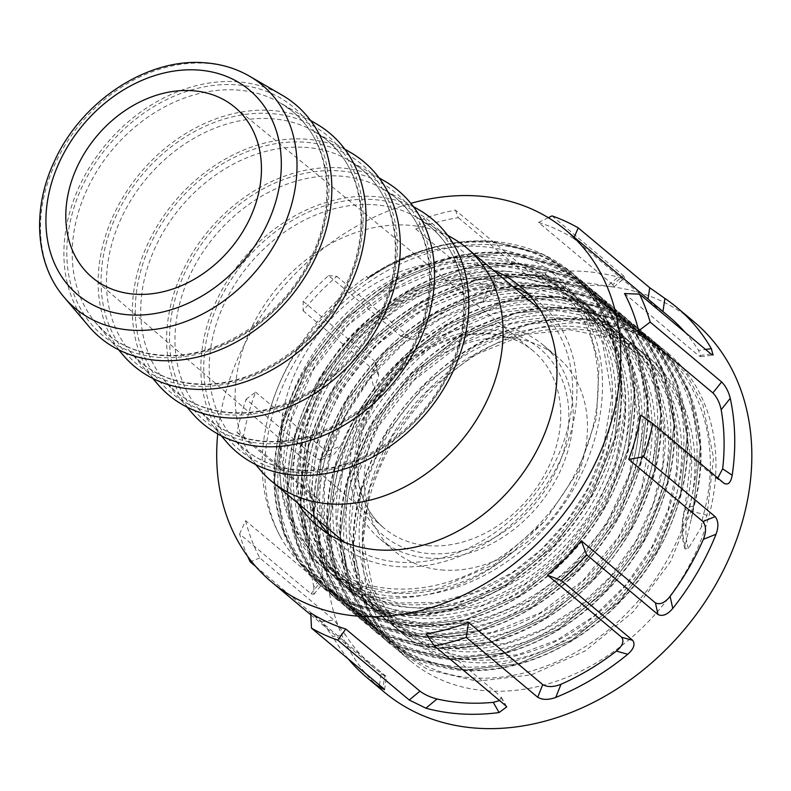 <?xml version="1.0" encoding="UTF-8"?>
<svg xmlns="http://www.w3.org/2000/svg" width="791" height="791" viewBox="0 0 791 791"><rect width="100%" height="100%" fill="white"/><g stroke="black" fill="none" stroke-linecap="round" stroke-linejoin="round"><path stroke-width="0.59" stroke-dasharray="3.96 2.97" d="M508.168 271.57A185.865 146.295 129.9 0 1 580.901 299.492A185.865 146.295 129.9 0 1 600.952 495.492A185.865 146.295 129.9 0 1 414.929 612.392A185.865 146.295 129.9 0 1 342.206 584.47A185.865 146.295 129.9 0 1 322.155 388.47A185.865 146.295 129.9 0 1 508.168 271.57M522.436 283.524A185.865 146.295 129.9 0 1 595.168 311.446A185.865 146.295 129.9 0 1 615.22 507.446A185.865 146.295 129.9 0 1 429.206 624.346A185.865 146.295 129.9 0 1 356.474 596.424A185.865 146.295 129.9 0 1 336.422 400.424A185.865 146.295 129.9 0 1 522.436 283.524M444.038 570.123A126.728 99.745 129.9 0 1 394.452 551.09A126.728 99.745 129.9 0 1 380.778 417.45A126.728 99.745 129.9 0 1 507.604 337.747A126.728 99.745 129.9 0 1 557.19 356.781A126.728 99.745 129.9 0 1 570.865 490.42A126.728 99.745 129.9 0 1 444.038 570.123M429.77 558.169A126.728 99.745 129.9 0 1 380.174 539.136A126.728 99.745 129.9 0 1 366.51 405.496A126.728 99.745 129.9 0 1 493.337 325.793A126.728 99.745 129.9 0 1 542.923 344.827A126.728 99.745 129.9 0 1 556.597 478.466A126.728 99.745 129.9 0 1 429.77 558.169M528.922 294.885A156.905 123.495 129.9 0 1 539.472 302.577A156.905 123.495 129.9 0 1 556.399 468.035A156.905 123.495 129.9 0 1 399.366 566.712A156.905 123.495 129.9 0 1 337.975 543.14A156.905 123.495 129.9 0 1 328.552 534.103M317.774 519.924A156.905 123.495 129.9 0 1 330.954 361.072A156.905 123.495 129.9 0 1 478.071 279.005A156.905 123.495 129.9 0 1 513.062 286.757M297.792 503.195A156.905 123.495 129.9 0 1 310.982 344.332A156.905 123.495 129.9 0 1 458.098 262.276A156.905 123.495 129.9 0 1 493.09 270.028M384.179 692.046A241.384 189.988 129.9 0 1 358.135 437.502A241.384 189.988 129.9 0 1 599.716 285.689A241.384 189.988 129.9 0 1 694.172 321.947M455.418 210.119L458.296 217.663A229.321 180.496 -50.1 0 0 415.779 229.024L423.531 218.642A241.384 189.988 -50.1 0 1 455.418 210.119L526.875 269.968C531.71 272.766 537.761 273.686 545.019 272.747A241.384 189.988 129.9 0 1 582.591 271.343A241.384 189.988 129.9 0 1 618.206 277.127L624.722 277.898L623.446 275.743L612.748 284.592L613.945 286.807L607.083 286.322L618.206 277.127M551.989 215.894L623.446 275.743M499.625 700.599L501.138 697.029L500.209 695.961L505.805 705.78M426.023 633.828L500.209 695.961M640.839 415.127L715.024 477.26L717.763 478.031M624.534 293.55L698.71 355.673L700.717 356.741L698.582 350.403L705.552 349.464M662.937 311.525L662.898 311.802A229.321 180.496 129.9 0 1 669.295 316.855M685.085 332.319A229.321 180.496 129.9 0 1 698.582 350.403M662.898 311.802L647.789 300.59L648.017 299.038M574.167 237.181L573.604 238.457L647.789 300.59M573.604 238.457A229.321 180.496 -50.1 0 0 538.562 222.459L612.748 284.592M545.019 272.747L550.833 282.96A229.321 180.496 129.9 0 1 579.566 282.407A229.321 180.496 129.9 0 1 607.083 286.322M668.009 353.172A200.647 157.923 129.9 0 1 689.663 564.764A200.647 157.923 129.9 0 1 488.848 690.958A200.647 157.923 129.9 0 1 410.341 660.811A200.647 157.923 129.9 0 1 388.688 449.229A200.647 157.923 129.9 0 1 589.503 323.035A200.647 157.923 129.9 0 1 668.009 353.172L664.104 349.909L635.064 331.528L584.49 318.842L529.001 324.162L473.947 346.913L424.658 384.822L385.899 434.111L361.388 489.906L353.478 546.7L362.861 598.866L378.019 628.074L399.841 652.021C383.566 638.317 371.365 621.093 363.237 600.369C350.937 567.928 349.731 532.412 359.628 493.841C373.303 444.315 400.938 402.273 442.525 367.716C511.866 309.825 608.724 301.48 664.104 349.909L686.815 374.598L702.833 404.527L713.541 457.801L706.946 515.692L701.419 527.132L688.348 548.45L685.046 548.944L685.135 545.76L692.817 512.242L700.421 446.806L689.712 393.532L673.695 363.603L650.983 338.914L621.934 320.543L571.369 307.857L515.87 313.177L460.817 335.928L411.538 373.827L372.769 423.126L348.267 478.921L340.348 535.715L349.741 587.881L364.898 617.089L386.72 641.036L414.88 658.666L464.129 670.254L518.303 663.827L572.041 639.968L620.006 600.962L657.45 550.566L680.636 493.663L687.241 435.772L676.532 382.498L660.515 352.568L637.813 327.879L608.763 309.499L558.189 296.813L502.7 302.132L447.647 324.883L398.357 362.792L359.598 412.081L335.087 467.886L327.177 524.67L336.561 576.837L351.718 606.044L373.54 629.992L401.699 647.631L450.949 659.21L505.123 652.793L558.861 628.934L606.835 589.928L644.279 539.531L667.466 482.629L674.061 424.737L663.352 371.463L647.345 341.534L624.633 316.845L595.583 298.464L545.009 285.778L489.52 291.098L434.467 313.849L385.177 351.758L346.418 401.047L321.907 456.842L313.997 513.636L323.381 565.802L338.538 595.01L360.36 618.957L388.519 636.597L437.769 648.175L491.953 641.748L545.681 617.89L593.655 578.883L631.099 528.487L654.286 471.594L660.88 413.693L650.182 360.419L634.164 330.5L611.453 305.801L582.403 287.43L531.829 274.734L476.34 280.063L421.287 302.815L371.997 340.713L333.238 390.003L308.727 445.808L300.817 502.592L310.201 554.768L325.358 583.976L347.18 607.923L375.339 625.552L424.589 637.141L478.773 630.714L532.501 606.855L580.475 567.849L617.919 517.452L641.106 460.55L647.7 402.659L637.002 349.385L620.984 319.455L598.273 294.766L569.223 276.385L518.659 263.7L463.16 269.019L408.107 291.77L358.817 329.679L320.058 378.968L295.557 434.763L287.637 491.557L297.02 543.724L312.178 572.931L334 596.879L362.159 614.518L411.419 626.096L465.592 619.679L519.331 595.821L567.295 556.815L604.739 506.418L627.925 449.515L634.52 391.624L623.822 338.35L607.804 308.421L585.093 283.732L556.043 265.351L505.479 252.665L449.98 257.985L394.927 280.736L345.637 318.644L306.878 367.934L282.377 423.729L274.457 480.523L283.84 532.689L299.008 561.897L320.83 585.844L348.989 603.474L398.239 615.062L452.412 608.635L506.151 584.776L554.115 545.77L591.559 495.374L614.745 438.471L621.35 380.58L610.642 327.306L594.624 297.386L571.913 272.687L542.863 254.306L492.299 241.621C402.639 232.979 297.752 312.672 270.364 408.749A200.647 157.923 129.9 0 1 366.925 276.395L367.815 278.214C449.733 223.576 552.682 240.246 585.716 316.242L599.094 364.453L596.473 417.935L577.826 471.802L545.039 520.844L513.863 551.248C435.001 619.056 323.737 611.601 281.853 539.274C260.209 501.583 256.383 458.068 270.364 408.749M410.341 660.811L399.841 652.031L428 669.661L477.25 681.239L531.423 674.822L585.162 650.963L633.136 611.957L670.58 561.561L693.766 504.658L700.361 446.767L689.653 393.493L673.645 363.563L650.934 338.874L621.884 320.493L571.31 307.808L515.821 313.127L460.767 335.878L411.478 373.787L372.719 423.076L348.208 478.871L340.298 535.665L349.681 587.832L364.839 617.039L386.661 640.987L414.82 658.626L464.07 670.204L518.253 663.778L571.982 639.919L619.956 600.913L657.4 550.516L680.586 493.614L687.181 435.722L676.483 382.449L660.465 352.529L637.754 327.83L608.704 309.459L558.13 296.763L502.641 302.093L447.587 324.844L398.298 362.743L359.539 412.032L335.038 467.837L327.118 524.621L336.501 576.797L351.659 606.005L373.481 629.952L401.64 647.582L450.89 659.17L505.073 652.743L558.802 628.885L606.776 589.878L644.22 539.482L667.406 482.579L674.001 424.688L663.303 371.414L647.285 341.485L624.574 316.796L595.524 298.415L544.959 285.729L489.461 291.048L434.407 313.8L385.118 351.708L346.359 400.997L321.858 456.793L313.938 513.586L323.321 565.753L338.479 594.961L360.3 618.908L388.47 636.547L437.72 648.126L491.893 641.709L545.632 617.85L593.596 578.844L631.04 528.447L654.226 471.545L660.821 413.644L650.123 360.38L634.105 330.45L611.394 305.761L582.344 287.38L531.779 274.695L476.281 280.014L421.227 302.765L371.938 340.674L333.179 389.963L308.678 445.758L300.758 502.552L310.141 554.718L325.309 583.926L347.13 607.874L375.29 625.503L424.54 637.091L478.713 630.664L532.452 606.806L580.416 567.8L617.86 517.403L641.046 460.5L647.651 402.609L636.943 349.335L620.925 319.406L598.214 294.717L569.164 276.336L518.599 263.65L463.101 268.97L408.047 291.731L358.768 329.629L319.999 378.919L295.498 434.724L287.578 491.508L296.971 543.684L312.129 572.892L333.95 596.839L362.11 614.469L411.36 626.057L465.533 619.63L519.272 595.771L567.236 556.765L604.68 506.369L627.866 449.466L634.471 391.575L623.763 338.301L607.745 308.371L585.043 283.682L555.994 265.301L505.419 252.616L449.931 257.935L394.877 280.686L345.588 318.595L306.829 367.884L282.318 423.679L274.408 480.473L283.791 532.64L298.949 561.847L320.77 585.805L348.93 603.434L398.18 615.012L452.353 608.586L506.092 584.737L554.066 545.721L591.51 495.334L614.696 438.432L621.291 380.53L610.583 327.256L594.575 297.337L571.853 272.638L542.814 254.267L492.239 241.581C450.208 239.109 409.006 251.192 368.636 277.829L366.925 276.395M650.934 338.874L650.924 338.874C595.544 290.445 498.696 298.79 429.345 356.672C387.758 391.238 360.123 433.28 346.448 482.797C336.561 521.378 337.757 556.884 350.057 589.335C358.185 610.059 370.386 627.273 386.67 640.987L386.72 641.036C401.482 654.899 423.798 664.41 453.688 669.582C473.532 672.053 493.999 670.6 515.089 665.231C546.126 657.143 575.057 641.798 601.872 619.175C640.918 585.35 667.199 544.277 680.715 495.957C687.784 469.31 689.574 443.435 686.074 418.32C680.468 380.748 664.381 350.591 637.803 327.879L637.754 327.83C582.364 279.411 485.516 287.746 416.165 345.637C374.578 380.194 346.942 422.236 333.268 471.762C323.381 510.333 324.587 545.849 336.887 578.29C345.014 599.014 357.216 616.238 373.49 629.952L373.54 630.002C388.302 643.854 410.628 653.376 440.518 658.547C460.352 661.009 480.819 659.565 501.909 654.197C532.946 646.109 561.877 630.753 588.692 608.141C627.747 574.315 654.028 533.243 667.535 484.923C674.604 458.266 676.394 432.39 672.894 407.286C667.288 369.704 651.201 339.557 624.623 316.845L624.574 316.796C569.194 268.367 472.336 276.712 402.995 334.603C361.398 369.16 333.762 411.201 320.088 460.728C310.201 499.299 311.407 534.805 323.707 567.256C331.834 587.98 344.036 605.204 360.31 618.918L360.37 618.957C375.122 632.82 397.448 642.332 427.338 647.503C447.172 649.975 467.639 648.521 488.729 643.152C519.776 635.074 548.697 619.719 575.512 597.096C614.567 563.281 640.848 522.208 654.355 473.878C661.424 447.231 663.214 421.356 659.714 396.242C654.108 358.669 638.021 328.522 611.453 305.801L611.394 305.751C556.014 257.332 459.156 265.677 389.815 323.559C348.218 358.115 320.592 400.157 306.908 449.684C297.02 488.265 298.227 523.771 310.527 556.221C318.654 576.946 330.856 594.16 347.13 607.874L347.19 607.923C361.942 621.785 384.268 631.297 414.158 636.468C433.992 638.94 454.459 637.487 475.549 632.118C506.596 624.03 535.517 608.684 562.332 586.062C601.387 552.237 627.668 511.164 641.175 462.844C648.244 436.197 650.034 410.311 646.544 385.207C640.928 347.625 624.841 317.478 598.273 294.766L598.214 294.717C542.834 246.298 445.976 254.633 376.635 312.524C335.038 347.081 307.412 389.123 293.738 438.649C283.84 477.22 285.047 512.736 297.347 545.177C305.474 565.901 317.675 583.125 333.95 596.839L334.01 596.889C348.762 610.741 371.088 620.263 400.978 625.434C420.822 627.896 441.279 626.452 462.369 621.083C493.416 612.995 522.347 597.64 549.152 575.027C588.207 541.202 614.488 500.13 627.995 451.809C635.074 425.153 636.854 399.277 633.364 374.173C627.757 336.59 611.661 306.443 585.093 283.722L585.033 283.682C529.654 235.253 432.796 243.598 363.455 301.49C321.868 336.046 294.232 378.088 280.558 427.615C270.66 466.186 271.867 501.692 284.167 534.143C292.294 554.867 304.495 572.091 320.77 585.805L320.83 585.844C335.582 599.707 357.908 609.218 387.798 614.389C407.642 616.861 428.099 615.408 449.199 610.039C480.236 601.961 509.167 586.606 535.972 563.983C575.027 530.168 601.308 489.095 614.815 440.765C621.894 414.118 623.684 388.243 620.184 363.128C614.577 325.556 598.48 295.409 571.913 272.687L571.853 272.638C550.605 255.038 525.442 244.716 496.353 241.68C476.973 239.762 457.139 241.314 436.85 246.347C412.813 252.378 389.805 262.76 367.835 277.473M706.946 515.692A3.826 1.186 -164.7 0 0 703.585 514.239L688.664 510.749A3.826 1.186 15.3 0 1 684.838 508.484A3.826 1.186 15.3 0 1 685.441 508.059L693.677 505.943A3.826 1.186 -164.7 0 0 694.28 505.518C711.673 440.676 694.824 374.825 650.983 338.914L650.924 338.864M217.723 433.913A229.321 180.496 129.9 0 1 410.836 203.346M550.833 282.96C543.555 283.682 537.445 282.624 532.481 279.796L526.875 269.968M458.296 217.663L532.481 279.796M415.779 229.024L489.955 291.147L490.944 294.845L483.103 301.045L488.334 287.894L496.016 282.1L494.988 278.491L489.955 291.147M328.542 275.584L336.828 276.346A229.321 180.496 -50.1 0 0 303.062 310.725L303.22 301.361A241.384 189.988 -50.1 0 1 328.542 275.584L399.999 335.433L401.808 336.343L416.343 331.043L427.783 334.217A229.321 180.496 129.9 0 1 483.103 301.045M427.783 334.217L412.823 339.398L399.999 335.433M336.828 276.346L411.013 338.479M303.062 310.725L377.248 372.858L378.731 375.458L374.005 388.964L371.335 376.872L376.16 363.791L374.677 361.21L377.248 372.858M246.11 399.267L255.592 392.099A229.321 180.496 -50.1 0 0 243.49 436.355L237.023 432.469A241.384 189.988 -50.1 0 1 246.11 399.267L317.567 459.116L321.373 459.68L328.047 451.078L340.733 445.986A229.321 180.496 129.9 0 1 374.005 388.964M340.733 445.986L333.654 454.766L329.778 454.232L317.567 459.116M255.592 392.099L329.778 454.232M243.49 436.355L317.666 498.488C321.077 502.888 322.332 508.89 321.453 516.493L311.911 510.076C312.999 502.562 311.852 496.639 308.48 492.318L317.666 498.488M247.731 556.488A241.384 189.988 -50.1 0 1 239.594 533.945L311.051 593.794L313.898 594.338L313.859 586.981L322.946 575.591A229.321 180.496 129.9 0 1 321.453 516.493M322.946 575.591L322.718 583.293L319.801 582.829L311.051 593.794M239.594 533.945L245.625 520.696L319.801 582.829M245.625 520.696A229.321 180.496 -50.1 0 0 259.794 557.942L333.97 620.075L345.519 634.906L332.744 636.626L321.68 621.726L333.97 620.075M379.453 685.075L381.213 673.517A229.321 180.496 129.9 0 1 374.805 668.454A229.321 180.496 129.9 0 1 345.519 634.906M381.213 673.517C386.384 677.195 387.62 677.749 384.901 675.158L382.953 688.002M384.535 689.693L386.492 676.78L310.725 613.035M416.343 331.043A241.384 189.988 129.9 0 1 488.334 287.894M328.047 451.078A241.384 189.988 129.9 0 1 371.335 376.872M313.859 586.981A241.384 189.988 129.9 0 1 311.911 510.076M348.416 659.081A241.384 189.988 129.9 0 1 332.744 636.626M255.711 566.465L321.68 621.726M237.023 432.469L308.48 492.318M303.22 301.361L374.677 361.21M423.531 218.642L494.988 278.491M259.794 557.942L251.449 561.363M538.562 222.459L548.311 217.683M701.419 527.132A62.42 49.131 129.9 0 1 703.585 514.239C724.813 436.691 694.795 359.391 632.414 331.953C571.31 302.35 483.004 324.963 424.154 384.673C363.949 442.92 338.172 533.164 362.97 596.493C375.428 629.033 396.914 652.387 427.427 666.536C486.781 694.676 573.317 670.59 630.417 609.406C688.872 549.696 712.879 457.969 686.331 393.176C672.993 359.895 650.637 335.809 619.234 320.919C558.13 291.315 469.824 313.928 410.984 373.639C350.769 431.876 324.992 522.129 349.79 585.459C362.248 617.998 383.734 641.343 414.247 655.502C473.601 683.642 560.137 659.546 617.237 598.372C675.692 538.661 699.699 446.925 673.151 382.132C648.709 316.084 575.789 282.456 501.079 302.577C426.309 320.454 356.009 390.378 335.176 466.591C324.28 505.568 324.765 541.509 336.62 574.414C359.302 639.009 430.452 671.144 503.412 649.559C576.431 630.219 644.962 558.812 664.045 481.126C685.283 403.578 655.255 326.278 592.884 298.84C531.77 269.237 443.474 291.849 384.624 351.56C354.378 381.944 333.495 416.61 321.996 455.557C299.018 531.641 327.266 607.458 387.897 633.423C447.251 661.563 533.787 637.477 590.877 576.293C620.253 545.167 640.245 509.77 650.874 470.091C672.103 392.534 642.084 315.233 579.704 287.805C518.599 258.202 430.294 280.805 371.444 340.525C311.239 398.763 285.462 489.016 310.26 552.336C332.952 616.931 404.102 649.075 477.062 627.481C514.397 616.703 547.945 595.959 577.697 565.258C636.152 505.548 660.169 413.812 633.611 349.019C609.179 282.97 536.258 249.343 461.539 269.464C386.769 287.341 316.479 357.265 295.636 433.478C272.658 509.562 300.906 585.38 361.536 611.354C420.891 639.484 507.427 615.398 564.527 554.214C622.982 494.504 646.989 402.777 620.441 337.984C607.102 304.703 584.737 280.617 553.344 265.727C492.239 236.123 403.934 258.736 345.084 318.447C284.879 376.694 259.102 466.937 283.9 530.267C296.358 562.806 317.844 586.161 348.356 600.31C407.711 628.45 494.246 604.364 551.347 543.18C609.802 483.469 633.809 391.733 607.261 326.95C575.848 238.21 458.108 214.173 367.766 277.987L368.636 277.829L367.815 278.214M692.817 512.242L694.28 505.518A3.826 1.186 -164.7 0 0 693.816 504.707M685.036 548.944C681.051 536.338 680.992 522.851 684.848 508.484A3.826 1.186 15.3 0 1 684.848 508.484L690.869 457.742L682.356 410.875L667.634 381.895L646.445 358.402L611.987 338.202L570.054 329.798L524.68 334.573L473.522 355.495L427.723 390.754L391.901 436.721L369.664 488.64L363.158 540.906L372.798 588.316L395.638 624.267L429.691 648.521L471.416 658.893L517.591 654.74L556.894 640.137L593.912 616.229L626.304 584.49L652.002 546.838L668.059 509.78L676.513 471.703L676.918 434.516L669.275 400.098L654.602 371.058L633.443 347.516L599.034 327.247L557.23 318.773L511.965 323.43L460.332 344.461L414.148 380.105L378.177 426.606L356.079 479.079L350.017 530.88L359.836 577.806L382.804 613.598L416.956 637.684L458.968 647.898L505.39 643.469L543.12 629.399L578.785 606.737L610.296 576.758L635.806 541.143L653.346 503.274L662.898 464.08L663.946 425.647L656.441 390.042L641.283 359.816L619.135 335.532L584.351 315.649L541.726 307.65L495.749 313.157L445.026 334.672L399.811 370.237L364.621 416.234L342.928 467.946L336.837 519.776L346.636 566.732L369.605 602.534L403.756 626.63L445.738 636.864L492.14 632.444L539.996 612.966L583.54 580.05L618.641 536.703L641.956 486.91L651.389 429.226L642.163 375.972L627.134 347.397L605.738 324.31L570.884 304.505L528.111 296.595L481.986 302.271L441.071 318.447L403.103 344.016L370.554 377.317L345.469 416.135L331.449 450.91L324.379 486.149L324.528 520.191L331.844 551.515L345.667 578.3L365.412 599.904L397.566 618.463L437.205 626.047L480.285 621.073L528.21 601.12L571.656 567.75L606.499 523.988L629.399 473.918L638.208 418.39L629.725 366.945L615.042 337.915L593.883 314.373L559.464 294.123L517.64 285.65L472.356 290.327L421.376 311.011L375.656 345.964L339.764 391.604L317.29 443.247L310.418 495.898L319.91 543.733L342.632 579.803L376.605 604.195L400.859 612.214L427.288 615.072L483.271 605.036L525.768 583.372L563.805 551.287L594.417 511.164L615.21 466.018L625.028 407.968L615.962 354.299L601.002 325.635L579.655 302.459L544.88 282.555L502.305 274.536L456.367 280.004L405.704 301.43L360.518 336.877L325.299 382.735L303.526 434.338L297.287 486.327L307.037 533.45L329.956 569.302L364.068 593.448L398.189 602.969L435.792 602.594L474.62 592.281L512.252 572.565L541.667 549.162L567.226 520.765L587.753 488.571L602.347 454.014L611.848 396.261L602.663 342.938L587.644 314.334L566.257 291.246L531.414 271.412L488.68 263.492L442.594 269.128L392.731 290.267L348.159 325.012L313.167 369.941L291.098 420.604L284.028 472.009L292.532 518.995L305.84 544.762L324.646 565.743L358.56 585.538L396.35 592.884L437.364 588.791L494.84 564.27L545.039 520.844M260.021 469.765A152.07 119.698 129.9 0 1 260.021 311.941A152.07 119.698 129.9 0 1 407.236 225.119A152.07 119.698 129.9 0 1 453.55 238.704M341.079 539.442A152.07 119.698 129.9 0 1 324.666 379.077A152.07 119.698 129.9 0 1 476.864 283.435A152.07 119.698 129.9 0 1 536.367 306.275M539.897 309.39A152.07 119.698 129.9 0 1 551.376 469.241A152.07 119.698 129.9 0 1 400.582 562.282A152.07 119.698 129.9 0 1 344.757 542.369M225.771 441.081A152.07 119.698 129.9 0 1 225.771 283.257A152.07 119.698 129.9 0 1 372.986 196.435A152.07 119.698 129.9 0 1 419.309 210.02M191.531 412.398A152.07 119.698 129.9 0 1 191.531 254.573A152.07 119.698 129.9 0 1 338.746 167.751A152.07 119.698 129.9 0 1 385.059 181.337M157.29 383.714A152.07 119.698 129.9 0 1 157.29 225.9A152.07 119.698 129.9 0 1 304.495 139.068A152.07 119.698 129.9 0 1 350.818 152.653M123.04 355.03A152.07 119.698 129.9 0 1 123.04 197.216A152.07 119.698 129.9 0 1 270.255 110.384A152.07 119.698 129.9 0 1 316.568 123.969M88.8 326.347A152.07 119.698 129.9 0 1 88.8 168.532A152.07 119.698 129.9 0 1 236.015 81.7A152.07 119.698 129.9 0 1 282.328 95.286M484.132 256.877A181.04 142.499 129.9 0 1 554.966 284.068A181.04 142.499 129.9 0 1 574.503 474.986A181.04 142.499 129.9 0 1 393.315 588.84A181.04 142.499 129.9 0 1 322.471 561.65A181.04 142.499 129.9 0 1 302.943 370.742A181.04 142.499 129.9 0 1 484.132 256.877M506.962 276A181.04 142.499 129.9 0 1 577.796 303.19A181.04 142.499 129.9 0 1 597.334 494.108A181.04 142.499 129.9 0 1 416.145 607.963A181.04 142.499 129.9 0 1 345.301 580.772A181.04 142.499 129.9 0 1 325.773 389.854A181.04 142.499 129.9 0 1 506.962 276M724.2 483.43L715.024 477.26M711 354.022L698.71 355.673M691.512 518.837A62.42 49.131 129.9 0 1 693.677 505.943C714.906 428.396 684.887 351.095 622.507 323.657C561.402 294.054 473.097 316.667 414.247 376.378C354.042 434.615 328.265 524.868 353.063 588.197C375.755 652.783 446.905 684.927 519.865 663.333C592.884 643.993 661.414 572.585 680.497 494.909C701.726 417.351 671.707 340.051 609.327 312.623C548.222 283.01 459.917 305.623 401.077 365.343C340.862 423.58 315.085 513.834 339.883 577.153C362.575 641.748 433.725 673.892 506.685 652.298C579.704 632.958 648.234 561.551 667.317 483.865C688.546 406.317 658.527 329.016 596.157 301.579C535.042 271.975 446.737 294.588 387.897 354.299C357.651 384.683 336.768 419.349 325.269 458.296C302.291 534.38 330.539 610.197 391.159 636.162C450.524 664.302 537.059 640.216 594.15 579.032C652.605 519.321 676.612 427.595 650.064 362.802C625.622 296.744 552.711 263.116 477.991 283.247C403.222 301.114 332.922 371.038 312.089 447.261C301.193 486.238 301.678 522.179 313.533 555.084C336.215 619.669 407.365 651.814 480.335 630.219C553.354 610.879 621.874 539.472 640.967 461.796C662.196 384.238 632.177 306.938 569.797 279.51C508.692 249.897 420.387 272.509 361.536 332.23C301.331 390.467 275.555 480.72 300.353 544.04C323.044 608.635 394.195 640.779 467.155 619.185C540.174 599.845 608.704 528.437 627.787 450.751C649.015 373.204 618.997 295.903 556.617 268.465C495.512 238.862 407.207 261.475 348.356 321.186C288.151 379.433 262.375 469.676 287.173 533.005C309.864 597.591 381.015 629.735 453.975 608.141C526.994 588.811 595.524 517.403 614.607 439.717C635.835 362.159 605.817 284.869 543.437 257.431C482.332 227.828 394.027 250.44 335.176 310.151C268.722 373.886 245.526 476.34 281.853 539.274M685.135 545.76A76.124 59.918 129.9 0 1 685.441 508.059C705.147 435.801 677.136 363.791 619.007 338.202C562.055 310.586 479.791 331.587 424.945 387.125C368.833 441.299 344.777 525.264 367.795 584.173C388.865 644.25 455.043 674.12 522.9 653.969C590.818 635.915 654.562 569.391 672.261 497.015C691.967 424.767 663.965 352.756 605.827 327.167C548.875 299.552 466.611 320.553 411.765 376.091C383.576 404.349 364.107 436.602 353.369 472.83C331.913 543.615 358.155 614.142 414.533 638.268C469.735 664.41 550.239 641.936 603.325 584.925C657.687 529.288 679.973 443.84 655.205 383.467C632.385 321.917 564.438 290.564 494.83 309.251C425.153 325.843 359.648 390.883 340.189 461.786C318.733 532.57 344.975 603.108 401.353 627.233C456.555 653.376 537.059 630.892 590.145 573.89C617.464 544.89 636.043 511.906 645.911 474.946C665.617 402.688 637.605 330.678 579.477 305.089C522.525 277.473 440.251 298.474 385.405 354.012C329.293 408.186 305.237 492.15 328.265 551.06C349.325 611.136 415.502 641.007 483.37 620.856C551.287 602.801 615.022 536.278 632.731 463.902C652.437 391.654 624.425 319.643 566.297 294.044C509.345 266.438 427.071 287.43 372.235 342.978C316.123 397.141 292.057 481.116 315.085 540.016C326.653 570.291 346.626 592.004 375.003 605.155C430.195 631.297 510.699 608.823 563.795 551.811C618.157 496.175 640.443 410.727 615.665 350.354C592.855 288.804 524.908 257.451 455.29 276.138C385.622 292.719 320.118 357.769 300.659 428.673C279.203 499.457 305.445 569.995 361.823 594.11C390.536 606.687 422.265 608.249 457.01 598.777C524.927 580.723 588.662 514.199 606.371 441.823C626.077 369.575 598.065 297.564 539.937 271.975C482.985 244.36 400.721 265.361 345.875 320.899C289.763 375.072 265.707 459.037 288.725 517.937C316.647 602.08 431.362 619.897 513.863 551.248M688.348 548.45A76.124 59.918 129.9 0 1 688.664 510.749C708.36 438.501 680.359 366.48 622.22 340.891C565.268 313.285 483.004 334.277 428.158 389.825C372.047 443.988 347.991 527.963 371.019 586.863C382.577 617.138 402.55 638.841 430.927 652.002C486.129 678.144 566.633 655.66 619.719 598.658C674.08 543.022 696.377 457.564 671.599 397.201C659.15 366.193 638.307 343.749 609.04 329.857C552.098 302.241 469.824 323.242 414.978 378.78C358.867 432.954 334.811 516.918 357.839 575.828C378.899 635.905 445.076 665.775 512.944 645.624C580.861 627.57 644.596 561.046 662.304 488.67C682.01 416.422 653.999 344.411 595.87 318.822C538.918 291.207 456.644 312.208 401.798 367.746C373.609 396.004 354.15 428.257 343.413 464.485C321.957 535.27 348.198 605.797 404.577 629.923C459.769 656.065 540.273 633.591 593.369 576.58C620.678 547.58 639.266 514.595 649.124 477.635C668.83 405.387 640.819 333.367 582.69 307.778C525.738 280.162 443.464 301.163 388.628 356.711C332.517 410.875 308.45 494.85 331.478 553.749C352.539 613.826 418.716 643.706 486.584 623.545C554.501 605.501 618.236 538.968 635.944 466.601C655.65 394.343 627.639 322.332 569.51 296.744C539.917 283.425 507.308 281.141 471.683 289.872C402.016 306.453 336.511 371.503 317.053 442.406C295.597 513.191 321.838 583.728 378.217 607.844C433.419 633.996 513.913 611.512 567.009 554.501C621.37 498.864 643.656 413.416 618.878 353.043C606.44 322.036 585.587 299.591 556.33 285.699C499.378 258.093 417.114 279.094 362.268 334.633C306.157 388.796 282.1 472.771 305.118 531.671C326.189 591.747 392.366 621.627 460.224 601.476C528.141 583.422 591.886 516.889 609.584 444.522C629.29 372.274 601.289 300.254 543.15 274.665C513.557 261.356 480.948 259.062 445.323 267.793C375.656 284.374 310.151 349.424 290.692 420.328C269.237 491.112 295.478 561.65 351.857 585.765C407.058 611.918 487.563 589.433 540.649 532.432C600.043 472.148 620.075 376.447 585.716 316.242M373.214 204.691A144.911 114.062 129.9 0 1 417.341 217.634A144.911 114.062 129.9 0 1 449.802 370.682A144.911 114.062 129.9 0 1 300.521 470.408A144.911 114.062 129.9 0 1 232.93 437.809A144.911 114.062 129.9 0 1 232.93 287.43A144.911 114.062 129.9 0 1 373.214 204.691M338.963 176.007A144.911 114.062 129.9 0 1 383.101 188.95A144.911 114.062 129.9 0 1 415.562 341.999A144.911 114.062 129.9 0 1 266.27 441.724A144.911 114.062 129.9 0 1 198.689 409.135A144.911 114.062 129.9 0 1 198.689 258.746A144.911 114.062 129.9 0 1 338.963 176.007M304.723 147.324A144.911 114.062 129.9 0 1 348.861 160.276A144.911 114.062 129.9 0 1 381.321 313.315A144.911 114.062 129.9 0 1 232.03 413.04A144.911 114.062 129.9 0 1 164.439 380.451A144.911 114.062 129.9 0 1 164.439 230.062A144.911 114.062 129.9 0 1 304.723 147.324M270.473 118.64A144.911 114.062 129.9 0 1 314.61 131.593A144.911 114.062 129.9 0 1 347.071 284.631A144.911 114.062 129.9 0 1 197.79 384.357A144.911 114.062 129.9 0 1 130.199 351.768A144.911 114.062 129.9 0 1 130.199 201.379A144.911 114.062 129.9 0 1 270.473 118.64M236.232 89.956A144.911 114.062 129.9 0 1 280.37 102.909A144.911 114.062 129.9 0 1 312.831 255.948A144.911 114.062 129.9 0 1 163.539 355.673A144.911 114.062 129.9 0 1 95.948 323.084A144.911 114.062 129.9 0 1 95.948 172.695A144.911 114.062 129.9 0 1 236.232 89.956M297.535 472.237A148.748 117.078 129.9 0 1 209.2 328.344A148.748 117.078 129.9 0 1 372.156 199.48A148.748 117.078 129.9 0 1 460.491 343.373A148.748 117.078 129.9 0 1 297.535 472.237M263.294 443.553A148.748 117.078 129.9 0 1 174.959 299.66A148.748 117.078 129.9 0 1 337.915 170.797A148.748 117.078 129.9 0 1 426.25 314.689A148.748 117.078 129.9 0 1 263.294 443.553M229.044 414.87A148.748 117.078 129.9 0 1 140.709 270.977A148.748 117.078 129.9 0 1 303.665 142.113A148.748 117.078 129.9 0 1 392 286.006A148.748 117.078 129.9 0 1 229.044 414.87M194.804 386.186A148.748 117.078 129.9 0 1 106.469 242.293A148.748 117.078 129.9 0 1 269.424 113.429A148.748 117.078 129.9 0 1 357.759 257.322A148.748 117.078 129.9 0 1 194.804 386.186M160.563 357.512A148.748 117.078 129.9 0 1 72.218 213.619A148.748 117.078 129.9 0 1 235.174 84.746A148.748 117.078 129.9 0 1 323.519 228.639A148.748 117.078 129.9 0 1 160.563 357.512M64.308 297.465A145.603 114.596 129.9 0 1 64.308 146.365A145.603 114.596 129.9 0 1 205.255 63.24A145.603 114.596 129.9 0 1 249.6 76.243M429.671 545.8A115.822 91.163 129.9 0 1 383.675 527.824A115.822 91.163 129.9 0 1 372.116 405.773A115.822 91.163 129.9 0 1 487.77 333.426A115.822 91.163 129.9 0 1 532.402 350.255A115.822 91.163 129.9 0 1 545.849 472.464A115.822 91.163 129.9 0 1 429.671 545.8M492.111 330.262A121.854 95.909 129.9 0 1 564.477 448.131A121.854 95.909 129.9 0 1 430.986 553.7A121.854 95.909 129.9 0 1 358.62 435.831A121.854 95.909 129.9 0 1 492.111 330.262M580.901 299.492L595.168 311.446M380.174 539.136L394.452 551.09M542.923 344.827L557.19 356.781M342.206 584.47L356.474 596.424M318.002 526.41L337.975 543.14M310.814 614.854L374.805 668.454M519.489 285.848L539.472 302.577M700.717 356.741L713.057 355.09M613.945 286.807L624.732 277.898M490.944 294.845L496.016 282.1M401.808 336.343L412.823 339.398M378.731 375.458L376.16 363.791M321.373 459.68L333.654 454.756M313.908 594.338L322.718 583.293M506.744 706.857L501.138 697.029M715.4 477.546L724.576 483.716M447.577 235.224L417.341 217.634L429.711 226.315C467.59 256.67 475.075 320.81 446.144 375.863C417.915 433.29 353.686 474.244 299.591 469.913C277.819 468.49 259.161 461.331 243.638 448.457L232.93 437.809L255.552 464.495M413.337 206.54L383.101 188.95L395.46 197.631C433.339 227.986 440.834 292.126 411.903 347.18C383.665 404.606 319.445 445.57 265.351 441.23C243.569 439.806 224.921 432.657 209.397 419.784L198.689 409.135L221.302 435.811M379.087 177.866L348.861 160.276L361.22 168.948C399.099 199.302 406.594 263.443 377.663 318.496C349.424 375.923 285.195 416.887 231.101 412.546C209.328 411.122 190.671 403.974 175.147 391.1L164.439 380.451L187.062 407.128M344.846 149.183L314.61 131.593L326.97 140.264C364.849 170.619 372.343 234.769 343.413 289.813C315.174 347.239 250.955 388.203 196.86 383.862C175.078 382.439 156.43 375.29 140.907 362.416L130.199 351.768L152.821 378.444M310.596 120.499L280.37 102.909L292.729 111.58C330.608 141.935 338.103 206.085 309.172 261.129C280.934 318.555 216.714 359.519 162.62 355.179C140.838 353.755 122.19 346.606 106.656 333.733L95.948 323.084L118.571 349.76M91.677 277.018L383.675 527.824C369.802 515.762 361.349 499.576 358.313 479.277L358.007 453.747C360.943 428.742 371.019 405.427 388.223 383.803C417.599 349.632 451.157 332.991 488.897 333.901C505.815 335.008 520.32 340.466 532.402 350.255L234.265 106.775M554.966 284.068L577.796 303.19M322.471 561.65L345.301 580.772"/><path stroke-width="1.19" d="M328.552 534.103A156.905 123.495 129.9 0 1 317.774 519.924M493.09 270.028A156.905 123.495 129.9 0 1 519.489 285.848A156.905 123.495 129.9 0 1 536.427 451.305A156.905 123.495 129.9 0 1 379.393 549.982A156.905 123.495 129.9 0 1 318.002 526.41A156.905 123.495 129.9 0 1 297.792 503.195M434.348 645.921L426.023 633.828A229.321 180.496 -50.1 0 0 468.549 622.468L466.245 637.408A241.384 189.988 -50.1 0 1 434.348 645.921L505.805 705.78L506.744 706.857L499.081 712.562A241.384 189.988 129.9 0 1 461.509 713.966A241.384 189.988 129.9 0 1 425.894 708.182L409.234 700.005L419.942 691.156C424.698 694.676 430.393 697.286 437.018 698.987L425.894 708.182M548.311 217.683L551.989 215.894A241.384 189.988 -50.1 0 1 578.27 227.897L649.727 287.746L664.915 298.444A241.384 189.988 129.9 0 1 677.047 307.6L694.172 321.947A241.384 189.988 129.9 0 1 720.215 576.491A241.384 189.988 129.9 0 1 478.624 728.303A241.384 189.988 129.9 0 1 384.179 692.046L367.054 677.709A241.384 189.988 129.9 0 1 348.416 659.081M677.047 307.6A241.384 189.988 129.9 0 1 711.356 348.683L713.057 355.09L711 354.022L639.543 294.173A241.384 189.988 -50.1 0 1 650.172 322.105L721.629 381.954C725.683 386.057 728.551 391.515 730.251 398.328A241.384 189.988 129.9 0 1 732.199 475.233C730.874 482.559 728.214 485.288 724.2 483.43L724.576 483.716M715.123 516.632C718.455 520.913 718.762 526.776 716.053 534.232L703.367 539.324C706.363 531.859 706.215 525.926 702.912 521.526L715.123 516.632L643.666 456.773A241.384 189.988 -50.1 0 0 652.743 423.58L724.2 483.43M716.053 534.232A241.384 189.988 129.9 0 1 672.765 608.437C667.545 614.627 662.621 616.654 658.003 614.538L655.442 602.9C660.099 604.967 664.984 602.782 670.096 596.345L672.765 608.437M632.681 640.315C635.43 644.319 633.789 648.966 627.757 654.266L616.318 651.102C622.576 645.96 624.366 641.353 621.677 637.269L632.681 640.315L561.224 580.465A241.384 189.988 -50.1 0 0 586.546 554.679L658.003 614.538M627.757 654.266A241.384 189.988 129.9 0 1 555.766 697.415C548.598 700.065 542.577 700.015 537.702 697.257L542.735 684.601C547.679 687.32 553.759 687.201 560.997 684.264L555.766 697.415M466.245 637.408L537.702 697.257M410.836 203.346A229.321 180.496 129.9 0 1 476.261 195.881A229.321 180.496 129.9 0 1 565.99 230.329A229.321 180.496 129.9 0 1 590.739 472.158A229.321 180.496 129.9 0 1 361.23 616.377A229.321 180.496 129.9 0 1 271.501 581.929A229.321 180.496 129.9 0 1 217.723 433.913M499.081 712.562L493.268 702.349A229.321 180.496 129.9 0 1 464.535 702.902A229.321 180.496 129.9 0 1 437.018 698.987M493.268 702.349L499.625 700.599M468.549 622.468L542.735 684.601M616.318 651.102A229.321 180.496 129.9 0 1 560.997 684.264M561.224 580.465L547.501 575.136L621.677 637.269M547.501 575.136A229.321 180.496 -50.1 0 0 581.266 540.767L655.442 602.9M703.367 539.324A229.321 180.496 129.9 0 1 670.096 596.345M643.666 456.773L628.736 459.393L702.912 521.526M628.736 459.393A229.321 180.496 -50.1 0 0 640.839 415.127L652.743 423.58M717.763 478.031L722.648 468.826L732.199 475.233M730.251 398.328L721.155 409.718A229.321 180.496 129.9 0 1 722.648 468.826M721.155 409.718C719.711 402.757 716.962 397.151 712.889 392.919L721.629 381.954M650.172 322.105L638.703 330.786L712.889 392.919M638.703 330.786A229.321 180.496 -50.1 0 0 624.534 293.55L639.543 294.173M565.99 230.329L669.295 316.855A229.321 180.496 129.9 0 1 685.085 332.319M345.766 629.023L337.777 640.156A241.384 189.988 -50.1 0 1 311.496 628.153L310.725 613.035A229.321 180.496 -50.1 0 0 345.766 629.023L419.942 691.156M311.496 628.153L382.953 688.002L384.535 689.693L379.186 686.865A241.384 189.988 129.9 0 1 367.054 677.709M337.777 640.156L409.234 700.005M247.731 556.488A241.384 189.988 -50.1 0 0 250.223 561.877L255.711 566.465M513.062 286.757A156.905 123.495 129.9 0 1 528.922 294.885M581.266 540.767L586.546 554.679M251.449 561.363L250.223 561.877M578.27 227.897L574.167 237.181M447.577 235.224L453.55 238.704A152.07 119.698 129.9 0 1 466.739 247.959A152.07 119.698 129.9 0 1 483.143 408.324A152.07 119.698 129.9 0 1 330.945 503.966A152.07 119.698 129.9 0 1 271.442 481.126A152.07 119.698 129.9 0 1 260.021 469.765L255.552 464.495M466.739 247.959L536.367 306.275A152.07 119.698 129.9 0 1 539.897 309.39M413.337 206.54L419.309 210.02A152.07 119.698 129.9 0 1 453.372 370.633A152.07 119.698 129.9 0 1 296.704 475.282A152.07 119.698 129.9 0 1 225.771 441.081L221.302 435.811M379.087 177.866L385.059 181.337A152.07 119.698 129.9 0 1 419.131 341.949A152.07 119.698 129.9 0 1 262.464 446.599A152.07 119.698 129.9 0 1 191.531 412.398L187.062 407.128M344.846 149.183L350.818 152.653A152.07 119.698 129.9 0 1 384.881 313.266A152.07 119.698 129.9 0 1 228.213 417.915A152.07 119.698 129.9 0 1 157.29 383.714L152.821 378.444M310.596 120.499L316.568 123.969A152.07 119.698 129.9 0 1 350.64 284.582A152.07 119.698 129.9 0 1 193.973 389.231A152.07 119.698 129.9 0 1 123.04 355.03L118.571 349.76M282.328 95.286A152.07 119.698 129.9 0 1 316.39 255.898A152.07 119.698 129.9 0 1 159.723 360.558A152.07 119.698 129.9 0 1 88.8 326.347L64.308 297.465A145.603 114.596 129.9 0 0 132.216 330.213A145.603 114.596 129.9 0 0 282.209 230.023A145.603 114.596 129.9 0 0 249.6 76.243L282.328 95.286M135.775 294.252A111.037 87.396 129.9 0 1 91.677 277.018A111.037 87.396 129.9 0 1 80.593 160A111.037 87.396 129.9 0 1 191.471 90.639A111.037 87.396 129.9 0 1 234.265 106.775A111.037 87.396 129.9 0 1 247.158 223.942A111.037 87.396 129.9 0 1 135.775 294.252M344.757 542.369A152.07 119.698 129.9 0 1 341.079 539.442L271.442 481.126M664.915 298.444L662.937 311.525M705.552 349.464L711.356 348.683M379.186 686.865L379.453 685.075M648.017 299.038L649.727 287.746M197.137 69.964A133.6 105.154 129.9 0 1 276.464 199.194A133.6 105.154 129.9 0 1 130.119 314.927A133.6 105.154 129.9 0 1 50.782 185.697A133.6 105.154 129.9 0 1 197.137 69.964M271.501 581.929L310.814 614.854M249.6 76.243C235.718 68.244 220.373 63.725 203.564 62.697C146.305 58.297 81.414 101.614 54.648 160.761C31.739 208.498 35.031 263.71 64.308 297.465"/></g></svg>

